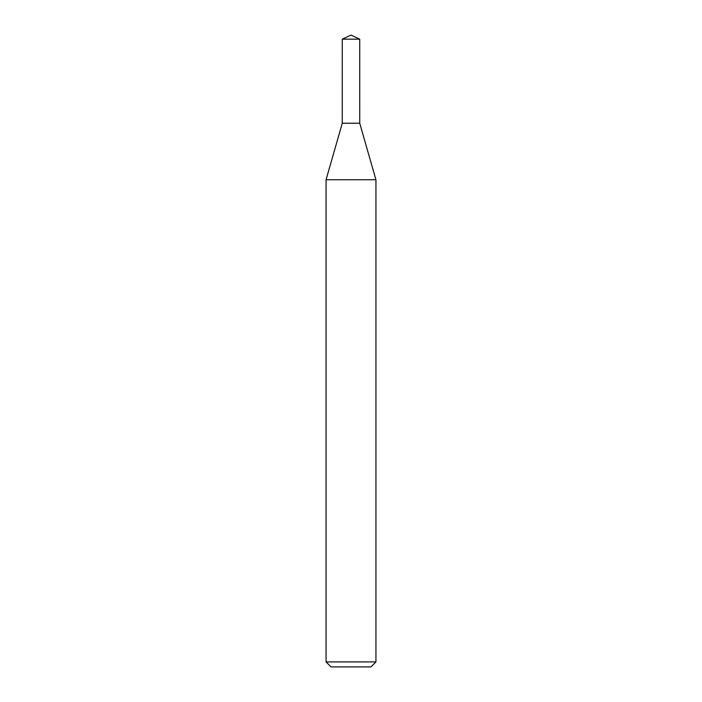 <?xml version="1.0" encoding="UTF-8"?>
<svg xmlns="http://www.w3.org/2000/svg" width="702" height="702" viewBox="0 0 702 702"><rect width="100%" height="100%" fill="white"/><g stroke="black" fill="none" stroke-linecap="round" stroke-linejoin="round"><path stroke-width="1.05" d="M359.731 123.236L375.939 179.747L326.061 179.747L342.269 123.236L359.74 123.219L342.251 123.219L342.269 39.172L351 35.1L359.731 39.172L359.749 123.219M375.939 661.916L370.954 666.9L331.046 666.9L326.061 661.916L375.939 661.916L375.939 179.747M342.269 39.172L359.731 39.172M326.061 179.747L326.061 661.916"/></g></svg>
